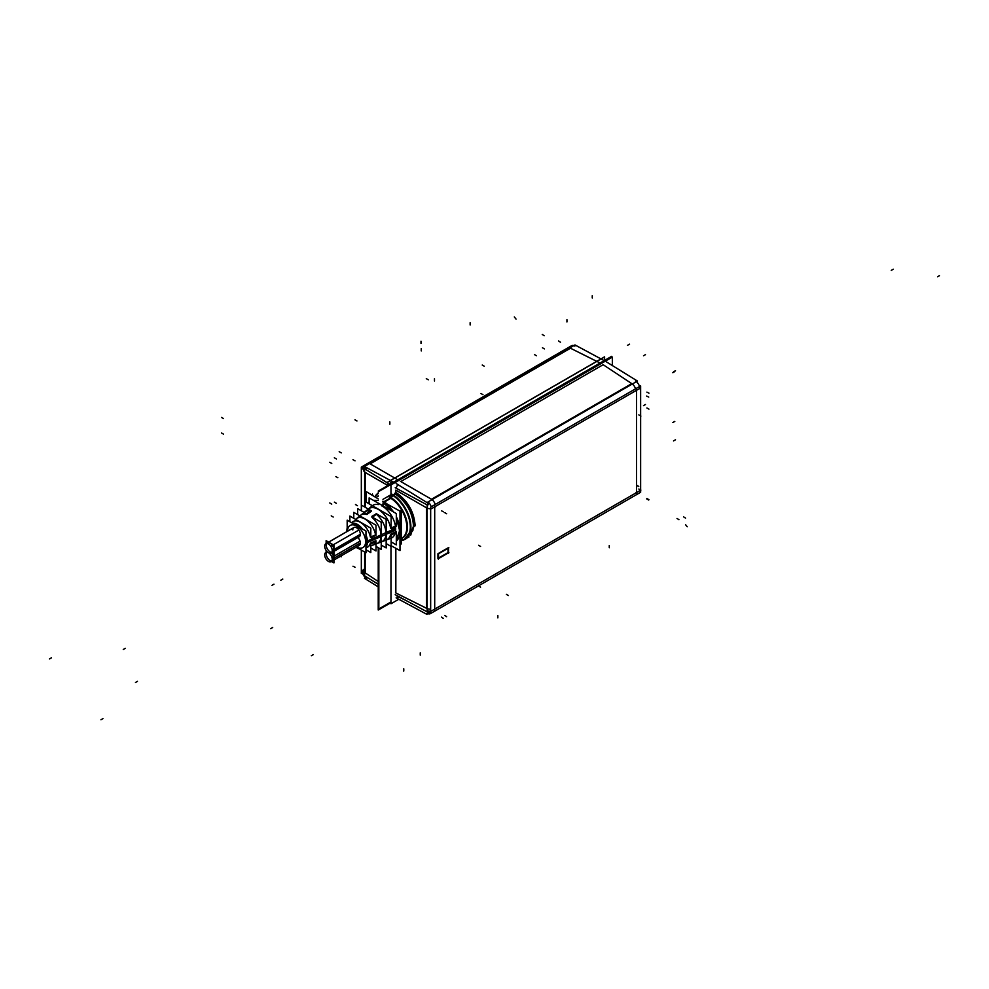 <?xml version="1.0" encoding="UTF-8"?>
<svg xmlns="http://www.w3.org/2000/svg" width="989" height="989" viewBox="0 0 989 989"><rect width="100%" height="100%" fill="white"/><g stroke="black" fill="none" stroke-linecap="round" stroke-linejoin="round"><path stroke-width="1.48" d="M365.732 469.466L366.56 467.636L365.732 469.466M383.312 501.374L382.718 505.96L383.312 501.374M438.411 553.432L448.141 547.819L438.411 553.432L438.411 559.094M438.04 554.075L438.04 558.451L438.04 554.075L448.882 547.819M438.523 558.167L448.066 552.666L438.523 558.167M395.217 594.686L427.137 611.87L427.137 504.909L428.447 502.313L427.137 504.909L395.217 487.725M427.137 610.633L428.793 611.907A6.997 4.043 -63.5 0 1 427.668 610.782M398.567 596.491L406.825 600.941L396.787 595.922M395.835 592.967L395.835 548.289L395.835 592.967L426.531 608.297L426.531 507.827L426.531 608.297L395.835 592.967M395.241 493.598L395.835 490.111L426.531 507.827L395.835 490.111L395.835 492.571C407.505 500.731 413.847 511.61 414.873 525.208C413.847 511.61 407.505 500.731 395.835 492.571L395.241 493.598C406.566 501.51 412.722 512.042 413.711 525.221C412.722 512.042 406.566 501.51 395.241 493.598M397.739 484.499L396.082 488.183L397.739 484.499M400.78 481.544L603.154 364.706L631.773 383.621L431.476 499.26L400.78 481.544L603.154 364.706L631.773 383.621L431.476 499.26L400.78 481.544M396.317 526.507L396.317 513.588L369.132 497.887L369.132 503.858M383.336 506.096L383.93 501.72L383.336 502.746L392.67 511.486L383.336 502.746L383.336 506.096M401.917 538.115A24.095 13.908 -120 0 0 405.638 519.176A24.095 13.908 -120 0 0 390.395 497.974L383.93 501.72L387.614 504.328L383.93 501.72L390.395 497.974A24.095 13.908 -120 0 1 405.787 519.72A24.095 13.908 -120 0 1 401.299 538.449M401.299 538.659A24.342 14.056 60 0 0 406.491 519.954A24.342 14.056 60 0 0 390.816 497.541L390.816 497.541A24.342 14.056 60 0 1 406.491 519.954A24.342 14.056 60 0 1 401.299 538.659A24.342 14.056 -120 0 0 406.331 519.287A24.342 14.056 -120 0 0 389.765 496.911M409.075 536.903L406.85 538.09M410.695 535.21L413.711 525.221L410.695 535.21M405.441 539.129L414.873 525.208L413.711 525.221L414.873 525.208L405.441 539.129M399.989 536.05L400.78 530.623L399.989 524.331L400.78 530.623L399.989 536.05M399.605 530.636L396.317 517.568L399.605 530.636L396.317 540.093L399.605 530.636M359.872 515.887L360.54 515.356A16.38 9.457 60 0 1 366.771 514.478A16.38 9.457 60 0 0 359.934 515.924M366.882 514.515L371.234 511.325L366.882 514.515M364.162 512.426A17.196 9.927 60 0 1 364.459 512.166A17.196 9.927 60 0 1 370.603 511.14A17.196 9.927 60 0 0 364.162 512.426M365.967 546.966A14.167 8.184 60 0 0 367.451 541.762A14.167 8.184 60 0 0 365.967 534.851A14.167 8.184 60 0 1 367.451 541.762L381.037 535.729A16.38 9.457 60 0 0 372.025 517.482L376.389 514.292A17.196 9.927 60 0 1 385.97 533.553A17.196 9.927 60 0 1 381.569 541.811A17.196 9.927 60 0 1 381.222 541.935A17.196 9.927 60 0 0 385.97 533.553A17.196 9.927 60 0 0 376.389 514.292L372.025 517.482A16.38 9.457 60 0 1 381.037 535.729A16.38 9.457 60 0 1 376.858 543.616L376.005 543.938M355.694 519.423A15.54 8.975 60 0 1 356.436 518.681A15.54 8.975 60 0 1 367.389 520.746A15.54 8.975 60 0 1 375.585 534.876L370.418 537.151L375.585 534.876A15.54 8.975 60 0 0 366.771 520.251A15.54 8.975 60 0 0 355.694 519.423M351.515 522.699L352.344 522.019A14.699 8.493 60 0 1 362.617 523.91A14.699 8.493 60 0 1 370.418 537.151A14.699 8.493 60 0 0 362.011 523.428A14.699 8.493 60 0 0 351.614 522.748M368.378 508.976A18 10.397 60 0 1 381.247 511.536A18 10.397 60 0 1 390.63 528.237L395.798 525.95L390.63 528.237A18 10.397 60 0 0 381.173 511.461A18 10.397 60 0 0 368.267 509.063L368.378 508.976M375.585 540.822L370.418 543.097L375.585 540.822M365.967 547.646A14.699 8.493 60 0 0 370.381 543.196A14.699 8.493 60 0 1 366.981 547.374L365.967 547.758M370.813 545.792A15.54 8.975 60 0 0 375.424 541.403A15.54 8.975 60 0 1 371.913 545.495M395.798 531.897L390.63 534.184L395.798 531.897M390.606 534.295A18 10.397 60 0 1 386.291 540.019L386.155 540.068M333.948 551.343L359.242 536.743A5.328 3.078 -120 0 0 360.342 534.307A5.328 3.078 -120 0 0 358.018 528.954A5.328 3.078 -120 0 0 353.914 527.52L325.789 543.765A5.328 3.078 60 0 1 330.549 545.977A5.328 3.078 60 0 1 331.921 552.06L360.045 535.815L331.921 552.06A5.328 3.078 60 0 0 330.549 545.977A5.328 3.078 60 0 0 325.789 543.765A5.328 3.078 60 0 1 330.549 545.977A5.328 3.078 60 0 1 331.921 552.06L360.045 535.815L331.921 552.06A5.328 3.078 60 0 0 330.549 545.977A5.328 3.078 60 0 0 325.789 543.765A5.328 3.078 60 0 1 326.147 543.604L326.123 540.674L333.948 545.186L333.948 554.248M333.948 558.229L360.342 542.998A5.328 3.078 60 0 0 357.894 537.522A5.328 3.078 60 0 1 360.342 542.998A5.328 3.078 60 0 1 359.242 545.433L333.948 560.034M332.7 552.072A5.328 3.078 -120 0 0 333.8 549.624A5.328 3.078 -120 0 0 331.476 544.271A5.328 3.078 -120 0 0 327.371 542.85M326.704 543.517A5.328 3.078 -120 0 0 326.271 545.285A5.328 3.078 -120 0 0 331.785 552.319M331.785 561.01A5.328 3.078 60 0 1 326.271 553.976A5.328 3.078 60 0 1 326.704 552.208M327.149 551.689A5.328 3.078 60 0 0 326.271 553.976A5.328 3.078 60 0 0 330.029 560.491A5.328 3.078 60 0 0 333.8 558.315A5.328 3.078 60 0 0 331.352 552.839A5.328 3.078 60 0 1 333.8 558.315A5.328 3.078 60 0 1 332.7 560.763M448.042 552.554L448.042 548.302L448.042 552.554L438.523 558.056L448.042 552.554M571.296 345.878L361.331 467.092L361.331 510.794M361.331 550.082L361.331 573.472M367.599 577.663L366.536 578.281A5.885 3.4 60 0 1 362.172 570.542L363.643 569.689M364.632 574.473A5.885 3.4 180 0 1 363.643 572.594L363.643 570.591A5.885 3.4 0 0 0 364.632 572.47A5.885 3.4 0 0 1 364.632 568.7M364.632 469.998A5.885 3.4 180 0 1 363.643 468.118A5.885 3.4 180 0 1 364.904 466.017M365.497 465.881A5.885 3.4 -120 0 0 363.371 465.967A5.885 3.4 -120 0 0 362.172 469.095L363.952 468.081M574.856 346.125A5.885 3.4 -120 0 0 571.691 345.705L363.371 465.967M611.635 356.337L611.635 357.524L611.635 356.337L378.231 491.088L611.635 356.337M378.231 547.683L378.231 610.015L390.976 602.66L378.231 610.015L378.231 547.683M391.965 483.164L390.383 482.273M604.588 356.819L604.588 360.404L604.588 356.819L387.465 482.187L387.465 485.76L387.465 482.187L387.465 485.76L387.465 482.187L604.588 356.819L604.588 360.404L604.588 356.819L387.465 482.187L604.588 356.819M364.447 578.33L378.231 586.848M364.632 506.961L364.632 468.786L389.839 484.387M364.632 551.998L364.632 575.833L378.231 584.252M378.231 492.757L377.823 493.4M396.441 493.14L393.189 495.019M375.523 495.773A26.616 15.367 60 0 1 378.231 493.251L375.635 495.835M378.231 493.548A26.357 15.218 -120 0 0 375.709 495.885A26.369 15.218 -120 0 1 378.231 493.536A26.369 15.218 -120 0 0 375.709 495.872M391.026 498.283L393.103 494.97M378.231 493.115A26.74 15.441 -120 0 0 375.511 495.761M378.231 495.86A24.342 14.056 -120 0 0 377.069 496.639A24.342 14.056 60 0 1 378.231 495.872A24.342 14.056 60 0 0 377.069 496.651M377.254 496.75A24.095 13.908 -120 0 1 378.231 496.181A24.095 13.908 -120 0 0 377.885 496.354A24.095 13.908 -120 0 0 377.711 496.453M391.248 498.073L384.016 502.239M367.995 503.203A24.095 13.908 60 0 1 369.132 501.769M366.338 502.239L366.338 491.669L378.231 498.913M372.321 505.7A18.828 10.867 60 0 1 378.231 504.6M372.519 494.154L372.519 495.427M365.942 467.303A6.997 4.315 120 0 0 365.139 469.095M364.632 471.666A6.997 4.315 120 0 0 364.632 472.149L387.873 485.512L365.225 472.445L365.225 501.596L365.225 472.445L387.873 485.512M393.659 482.187L364.447 466.499L574.98 344.938L604.192 360.626M640.625 492.275L640.625 385.895L430.66 507.122L430.66 613.501L640.625 492.275M635.408 381.099A5.885 3.4 60 0 1 639.784 388.838M428.027 501.955A5.885 3.4 60 0 1 431.204 506.801M427.137 610.584A5.885 3.4 0 0 0 430.66 611.214M430.66 613.378A5.885 3.4 -120 0 1 430.264 613.674A5.885 3.4 -120 0 1 427.1 613.242L429.238 612.006M390.976 484.907L390.976 498.345L390.976 484.907L612.364 357.103L612.364 365.547L612.364 357.103L390.976 484.907M390.976 546.348L390.976 603.76L398.79 599.26L390.976 603.76L390.976 546.348M611.017 357.87L378.849 491.446L611.017 357.87M390.976 601.942L378.849 608.952L378.849 548.042L378.849 608.952L390.976 601.942M391.842 483.225L390.383 482.385M604.489 360.466L604.489 357.004L387.564 482.236L387.564 485.698L387.564 482.236L604.489 357.004L387.564 482.236L387.564 485.698L387.564 482.236L604.489 357.004L604.489 360.466M400.99 531.414L400.99 543.962L399.989 543.357M400.99 529.251L400.99 510.596M381.531 505.762A18.828 10.867 60 0 1 394.685 522.847A18.828 10.867 60 0 1 391.125 538.214M382.966 499.346L390.976 494.71L382.966 499.346M391.149 494.154A26.616 15.367 60 0 1 408.989 517.556A26.616 15.367 60 0 1 405.02 539.24A26.616 15.367 60 0 1 401.299 540.427A26.74 15.441 -120 0 0 410.114 520.659A26.74 15.441 -120 0 0 391.36 493.931M394.599 493.511C406.256 501.485 412.549 512.253 413.464 525.814L415.133 525.827C414.156 511.647 407.592 500.397 395.427 492.065M427.137 508.235A6.997 3.758 -60 0 1 428.979 502.832M606.603 361.999L637.448 381.049L426.988 502.56L396.144 483.51M429.894 612.166A6.997 4.043 -63.5 0 1 428.793 611.907M426.988 614.404L396.144 597.838M404.118 539.796L415.133 525.134L413.464 525.147L412.87 530.549L406.331 538.523M401.299 540.204A26.357 15.218 -120 0 0 409.533 520.449A26.357 15.218 -120 0 0 391.1 494.389M409.273 534.752A26.616 15.367 -120 0 0 391.52 493.931M401.806 538.177A24.095 13.908 -120 0 0 401.979 538.09A24.095 13.908 -120 0 0 405.403 518.446A24.095 13.908 -120 0 0 389.332 497.368M382.508 501.324A24.095 13.908 60 0 1 393.597 512.018M396.317 516.74A24.095 13.908 60 0 1 396.317 541.168M399.358 530.092L401.015 530.055M382.953 501.782L399.989 511.115L399.989 550.576L391.125 545.718M399.358 530.66L401.015 530.648M397.071 597.739L398.629 596.837M448.512 553.259L448.512 547.597M438.04 558.872L448.882 552.616M328.632 542.12L325.789 543.765A5.328 3.078 60 0 0 325.789 549.909A5.328 3.078 60 0 0 331.117 552.987A5.328 3.078 60 0 1 325.789 549.909A5.328 3.078 60 0 1 325.789 543.765A5.328 3.078 60 0 0 325.789 549.909A5.328 3.078 60 0 0 331.117 552.987L359.242 536.743L331.117 552.987A5.328 3.078 60 0 0 330.746 546.262A5.328 3.078 60 0 1 331.117 552.987A5.328 3.078 60 0 0 330.746 546.262L358.883 530.017L330.746 546.262A5.328 3.078 60 0 1 331.117 552.987A5.328 3.078 60 0 1 325.789 549.909A5.328 3.078 60 0 1 325.789 543.765A5.328 3.078 60 0 0 324.985 548.042A5.328 3.078 60 0 1 325.789 543.765A5.328 3.078 60 0 0 324.985 548.042A5.328 3.078 60 0 1 325.789 543.765A5.328 3.078 60 0 1 326.147 543.604L354.272 527.372L326.147 543.604A5.328 3.078 60 0 0 325.789 543.765A5.328 3.078 60 0 1 326.147 543.604M367.055 514.095L357.684 508.68L357.684 514.626M371.345 510.72L366.771 513.353M330.746 561.826A5.328 3.078 -120 0 0 331.117 561.678A5.328 3.078 -120 0 0 331.117 555.521A5.328 3.078 -120 0 0 325.789 552.455A5.328 3.078 -120 0 0 326.147 559.168A5.328 3.078 -120 0 1 325.789 552.455A5.328 3.078 -120 0 0 326.147 559.168A5.328 3.078 -120 0 1 325.789 552.455L327.136 551.677L325.789 552.455A5.328 3.078 -120 0 1 331.117 555.521A5.328 3.078 -120 0 1 331.117 561.678A5.328 3.078 -120 0 0 331.117 555.521A5.328 3.078 -120 0 0 325.789 552.455A5.328 3.078 -120 0 1 331.117 555.521A5.328 3.078 -120 0 1 331.117 561.678A5.328 3.078 -120 0 0 331.921 557.388L360.045 541.144L331.921 557.388A5.328 3.078 -120 0 1 331.117 561.678A5.328 3.078 -120 0 0 331.921 557.388A5.328 3.078 -120 0 1 331.117 561.678L359.242 545.433L331.117 561.678A5.328 3.078 -120 0 1 330.746 561.826A5.328 3.078 -120 0 0 331.117 561.678A5.328 3.078 -120 0 1 330.746 561.826M371.852 516.864L381.222 522.266L381.222 549.402L376.005 546.398M371.926 516.332L376.488 513.687M376.191 513.637L386.155 519.386L386.155 547.931L381.222 545.075M365.967 537.027A14.056 8.11 -120 0 1 366.771 542.763L395.662 530.178M360.775 528.039A14.056 8.11 -120 0 0 352.937 523.515M347.176 528.077A14.056 8.11 -120 0 0 346.929 531.316L347.139 531.155M391.656 528.954L396.428 526.197L391.656 528.954M365.201 507.295L365.201 501.584L391.125 516.555L391.125 528.756M353.778 518.323L353.778 512.376L376.005 525.208L376.005 535.309M371.345 537.806L376.117 535.061L371.345 537.806M349.871 521.747L349.871 516.06L370.813 528.163L370.813 537.559M365.967 542.516A1.397 0.853 3.2 0 0 366.783 542.627M365.967 541.156A1.397 0.754 -3 0 0 366.758 541.206M346.941 531.55A14.056 8.11 -120 0 1 346.929 529.869L347.176 529.684M356.028 547.288A14.056 8.11 -120 0 0 359.106 548.796M365.967 546.138A14.056 8.11 -120 0 0 366.771 541.329L395.662 528.262M396.428 532.144L391.656 534.901L396.428 532.144M324.985 553.383A5.328 3.078 -120 0 0 326.358 559.465A5.328 3.078 -120 0 0 331.117 561.678A5.328 3.078 -120 0 1 326.358 559.465A5.328 3.078 -120 0 1 324.985 553.383A5.328 3.078 -120 0 0 326.358 559.465A5.328 3.078 -120 0 0 331.117 561.678A5.328 3.078 -120 0 1 326.358 559.465A5.328 3.078 -120 0 1 324.985 553.383M356.238 547.164L365.967 552.764L365.967 531.044L347.176 520.189L347.176 531.414M326.123 550.44L326.123 552.258M331.748 552.616L333.948 553.889L333.948 562.926L331.439 561.48M386.155 543.567L391.125 546.435L391.125 534.233M391.125 541.873L396.317 544.877L396.317 531.958M365.967 549.748L370.813 552.554L370.813 543.146M376.117 541.008L371.345 543.752L376.117 541.008M370.813 547.98L376.005 550.972L376.005 540.872M399.989 543.196L401.299 543.962L401.299 510.658M372.457 495.402L372.457 494.006M371.431 510.88L361.467 505.132L361.467 510.868M448.425 548.116L448.425 552.876L448.425 548.116M448.24 552.542L437.942 558.488L437.942 553.729M448.326 552.492L438.028 558.439M438.523 553.828L438.523 558.587L438.523 553.828M629.536 344.172L627.558 345.309M638.634 486.489L636.656 485.339M480.975 393.523L482.953 394.66M638.733 486.427L636.755 485.29M675.487 370.702L673.509 371.839M675.487 439.771L673.509 440.921M687.219 526.766L685.501 524.627M609.273 547.77L609.273 545.483M514.305 316.937L516.023 319.064M592.25 295.699L592.25 297.986M674.782 421.425L672.804 422.563L674.782 421.425M674.782 371.567L672.804 372.705L674.782 371.567M645.471 354.643L643.493 355.78L645.471 354.643M645.471 404.501L643.493 405.638L645.471 404.501M363.643 470.109A5.885 3.4 0 0 0 364.632 472.013A5.885 3.4 0 0 1 363.643 470.121L363.643 468.118M367.364 463.668A5.885 3.4 60 0 1 369.503 463.569A5.885 3.4 60 0 0 367.376 463.656L567.686 348.017A5.885 3.4 60 0 1 569.812 347.93M378.231 581.495L365.225 572.903L365.225 552.332L365.225 572.903L378.231 581.495M378.231 500.422L373.286 500.298L378.231 500.422M600.076 363.012L570.48 348.227L370.17 463.866L397.776 479.801L370.17 463.866L570.48 348.227L600.076 363.012L569.837 347.905M363.643 570.097L362.159 570.95M362.159 468.662L363.68 467.785M648.957 393.152L646.905 392.126M648.957 499.705L646.905 498.53M443.369 618.409L441.465 617.136M407.443 526.952L406.825 527.1M273.953 584.178L271.975 585.327L273.953 584.178M123.279 649.489L125.257 648.339M100.952 719.794L102.93 718.644M648.945 409.125L646.905 407.963M640.872 490.074L638.845 489.023M648.71 500.026L646.658 498.852M893.277 269.206L891.299 270.356L893.277 269.206M446.645 616.691L444.741 615.43M49.45 658.946L51.428 657.809L49.45 658.946M446.645 513.736L444.741 512.636M648.71 397.071L646.658 396.057M640.872 416.072L638.845 414.898M443.369 511.845L441.465 510.744M482.236 365.028L484.214 366.177M355.471 504.551L357.449 505.688M566.932 321.981L566.932 319.694L566.932 321.981M389.851 424.219L389.851 421.932L389.851 424.219M636.582 491.657L636.582 391.187L635.791 390.729L435.494 506.38L434.703 507.753L434.703 608.21L435.494 608.668L635.791 493.029L636.582 491.657L636.582 391.187L635.791 390.729L435.494 506.38L434.703 507.753L434.703 608.21L435.494 608.668L635.791 493.029L636.582 491.657M635.519 388.85A5.885 3.4 -120 0 0 632.33 384.004A5.885 3.4 -120 0 1 635.519 388.85M435.209 504.489A5.885 3.4 -120 0 0 432.032 499.655A5.885 3.4 -120 0 1 435.209 504.489M430.66 508.742A5.885 3.4 180 0 1 427.149 508.123A5.885 3.4 180 0 0 430.66 508.742M427.137 608.581A5.885 3.4 180 0 0 430.66 609.199A5.885 3.4 180 0 1 427.137 608.581L395.476 592.782M392.67 494.611A26.616 15.367 60 0 1 409.434 534.394A26.616 15.367 60 0 0 392.67 494.611M401.299 540.217A26.369 15.218 -120 0 0 409.693 521.191A26.369 15.218 -120 0 0 392.25 495.044A26.369 15.218 -120 0 1 409.693 521.191A26.369 15.218 -120 0 1 401.299 540.217M391.125 542.454L391.941 542.343L391.125 542.454M636.582 493.659L636.582 389.184M639.796 388.417L431.488 508.692M434.703 505.738L434.703 610.213M431.488 610.979L639.796 490.705M939.55 275.634L937.572 276.784M135.468 682.497L137.446 681.347M685.587 518.137L683.671 516.901M542.466 347.769L544.37 348.894M534.542 354.631L536.471 355.743M542.269 334.467L544.173 335.728M339.202 451.701L341.254 452.888M340.315 556.362L341.254 556.832M334.369 457.783L336.347 458.933M352.999 459.662L355.039 460.849M400.421 481.334L432.094 499.618M558.587 340.97L560.491 342.231M352.999 566.227L355.039 567.253M334.369 502.152L336.347 503.302M480.58 587.145L478.602 586.007M329.77 502.981L331.748 504.13M480.58 546.435L478.602 545.298M329.77 462.271L331.748 463.421M678.949 519.682L677.02 518.446M223.502 434.134L221.524 432.984L223.502 434.134M223.502 418.582L221.524 417.432L223.502 418.582M497.863 617.89L497.863 615.603M403.772 671.061L403.772 668.774M270.702 628.645L272.692 627.496M331.216 515.875L333.206 517.024M434.48 378.7L434.48 380.988M421.24 348.61L421.24 350.897M420.251 655.151L420.251 652.864M421.005 341.193L421.005 343.48M470.134 322.674L470.134 324.961M508.42 595.539L506.442 594.389M426.296 378.639L428.274 379.788M335.877 476.599L337.855 477.736M354.989 419.818L356.967 420.955M311.312 655.744L313.29 654.607M358.03 536.978A5.328 3.078 -120 0 0 360.342 534.307L333.948 549.538M352.22 523.094A14.167 8.184 60 0 1 362.666 529.127A14.167 8.184 60 0 0 352.22 523.094M347.151 529.968L347.127 530.685A1.397 0.804 -0 0 0 347.176 530.908M366.795 541.923A1.397 0.804 180 0 1 365.967 541.848M381.037 535.729A16.38 9.457 60 0 1 376.005 543.863M386.155 533.467L395.687 529.239M360.342 534.307L332.217 550.539L360.342 534.307A5.328 3.078 -120 0 0 356.572 527.792A5.328 3.078 -120 0 0 352.813 529.956M365.609 541.7A12.783 7.38 60 0 1 356.633 546.942A12.783 7.38 60 0 0 365.609 541.7A12.783 7.38 60 0 0 356.609 526.061A12.783 7.38 60 0 0 347.547 531.204A12.783 7.38 60 0 1 356.609 526.061A12.783 7.38 60 0 1 365.609 541.7M333.8 549.624A5.328 3.078 -120 0 0 330.029 543.109A5.328 3.078 -120 0 0 326.271 545.285A5.328 3.078 -120 0 0 330.029 551.8A5.328 3.078 -120 0 0 333.8 549.624M280.814 580.222L282.792 579.072L280.814 580.222M365.967 541.712A1.397 0.804 -0.6 0 0 366.783 541.787M363.767 468.811L364.57 466.573L363.767 468.811M428.558 611.771L430.66 612.253L428.558 611.771M347.151 531.427L347.127 530.685M401.299 540.303L405.193 539.129M353.914 527.52L325.789 543.765L353.914 527.52M355.595 519.373L372.766 505.404M370.813 545.916L391.607 537.991"/></g></svg>
